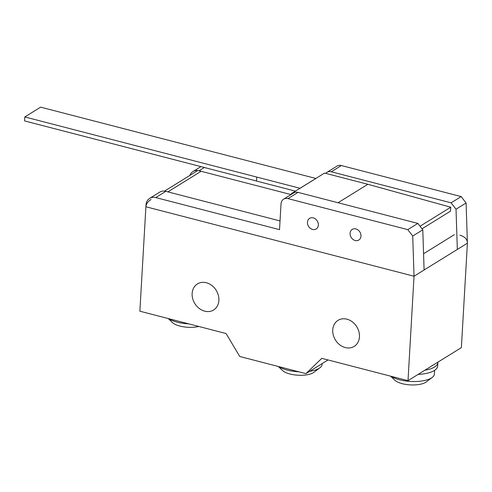 <?xml version="1.0" encoding="UTF-8"?>
<svg xmlns="http://www.w3.org/2000/svg" width="492" height="492" viewBox="0 0 492 492"><rect width="100%" height="100%" fill="white"/><g stroke="black" fill="none" stroke-linecap="round" stroke-linejoin="round"><path stroke-width="0.74" d="M420.039 226.24L450.77 207.206L450.481 211.173L422.019 228.805M291.264 194.438L291.313 193.657L324.554 173.067L367.838 184.285L450.77 207.206M367.838 184.285L338.053 202.735M291.313 193.657L292.168 193.879M295.397 191.13L256.541 181.062L256.775 177.077L300.065 188.288L315.919 178.467L40.639 107.151L24.828 116.942L24.6 120.927L256.547 181.019M256.775 177.077L24.828 116.942M355.199 240.508A6.255 5.123 -121.8 0 0 358.828 240.028A6.255 5.123 -121.8 0 0 360.759 234.032A6.255 5.123 -121.8 0 0 355.864 228.921A6.255 5.123 -121.8 0 0 352.241 229.395A6.255 5.123 -121.8 0 0 350.083 233.3A6.255 5.123 -121.8 0 0 355.199 240.508M312.574 229.463A6.255 5.123 -121.8 0 0 316.202 228.989A6.255 5.123 -121.8 0 0 318.133 222.987A6.255 5.123 -121.8 0 0 313.244 217.882A6.255 5.123 -121.8 0 0 309.616 218.356A6.255 5.123 -121.8 0 0 307.457 222.261A6.255 5.123 -121.8 0 0 312.574 229.463M407.788 229.641L412.726 236.037L414.03 276.233L424.098 270.003L422.788 229.807L417.856 223.405L298.047 192.372A7.534 6.175 -121.8 0 0 293.681 192.944L283.613 199.174A7.534 6.175 58.2 0 1 287.986 198.602L407.788 229.641L417.856 223.405M151.05 199.469C147.864 201.517 146.142 203.952 145.896 206.769L414.03 276.233L145.896 206.769L146.001 204.961A10.547 8.641 58.2 0 1 149.636 198.381A10.547 8.641 58.2 0 1 155.755 197.575L279.53 229.641L281.018 203.879A7.534 6.175 58.2 0 1 283.613 199.174M412.726 236.037L422.788 229.807M280.034 220.933L165.822 191.345A10.547 8.641 -121.8 0 0 159.703 192.144L149.636 198.381M325.729 173.375A7.534 6.175 58.2 0 1 326.922 172.354A7.534 6.175 58.2 0 1 331.288 171.782L451.096 202.821L456.029 209.217L457.339 249.413L467.4 243.183C467.375 239.327 464.885 236.67 459.928 235.194M467.363 242.052L466.096 202.987L461.158 196.585L341.356 165.546A7.534 6.175 -121.8 0 0 336.983 166.118L326.922 172.354M456.029 209.217L466.096 202.987M451.096 202.821L461.158 196.585M189.857 175.429A10.547 8.641 58.2 0 1 192.944 171.56A10.547 8.641 58.2 0 1 199.063 170.755L291.03 194.58M198.829 326.473A17.202 6.421 -176.7 0 1 172.409 322.549L168.209 318.539M188.725 323.853A23.45 8.751 -176.7 0 1 168.596 318.638M278.669 366.577A23.45 8.751 3.3 0 0 298.804 371.792M309.702 371.3A23.45 8.751 3.3 0 0 319.123 368.317A23.45 8.751 3.3 0 0 319.923 367.77A23.45 8.751 3.3 0 0 322.1 364.369L322.149 363.594M278.281 366.478L282.488 370.482A17.202 6.421 3.3 0 0 297.346 375.181A17.202 6.421 3.3 0 0 313.342 372.696A17.202 6.421 3.3 0 0 313.927 372.296L319.923 367.77M390.949 376.245A23.45 8.751 3.3 0 0 431.404 377.985A23.45 8.751 3.3 0 0 432.204 377.444A23.45 8.751 3.3 0 0 434.381 374.037L434.596 370.341M390.568 376.146L394.768 380.156A17.202 6.421 3.3 0 0 409.627 384.849A17.202 6.421 3.3 0 0 425.623 382.364A17.202 6.421 3.3 0 0 426.207 381.964L432.204 377.444M424.836 370.242A26.267 9.803 3.3 0 0 434.528 367.032A26.267 9.803 3.3 0 0 437.862 362.616A26.267 9.803 3.3 0 0 437.862 362.18M418.114 374.406A26.267 9.803 3.3 0 0 434.325 370.513A26.267 9.803 3.3 0 0 437.659 366.091L437.862 362.616M345.279 347.567A15.326 12.552 -121.8 0 0 354.166 346.405A15.326 12.552 -121.8 0 0 358.908 331.694A15.326 12.552 -121.8 0 0 346.915 319.179A15.326 12.552 -121.8 0 0 338.029 320.347A15.326 12.552 -121.8 0 0 332.74 329.917A15.326 12.552 -121.8 0 0 345.279 347.567M206.333 282.74A15.344 12.571 -121.8 0 0 197.427 283.909A15.344 12.571 -121.8 0 0 192.686 298.638A15.344 12.571 -121.8 0 0 204.69 311.165A15.344 12.571 -121.8 0 0 213.59 310.003A15.344 12.571 -121.8 0 0 218.885 300.415A15.344 12.571 -121.8 0 0 206.333 282.74M408.009 380.667L461.379 347.61L467.4 243.183L414.03 276.233L408.009 380.667L321.811 358.336L305.932 373.637L239.752 356.491L226.074 333.533L139.876 311.202L145.896 206.769M305.932 373.637L328.035 359.947M287.986 198.602L298.047 192.372M155.755 197.575L165.822 191.345M331.288 171.782L341.356 165.546M199.063 170.755L204.334 167.495M454.337 234.678L423.569 253.731M167.877 191.88L201.117 171.29M192.944 171.56L200.927 166.61M164.543 191.111L197.784 170.521"/></g></svg>
